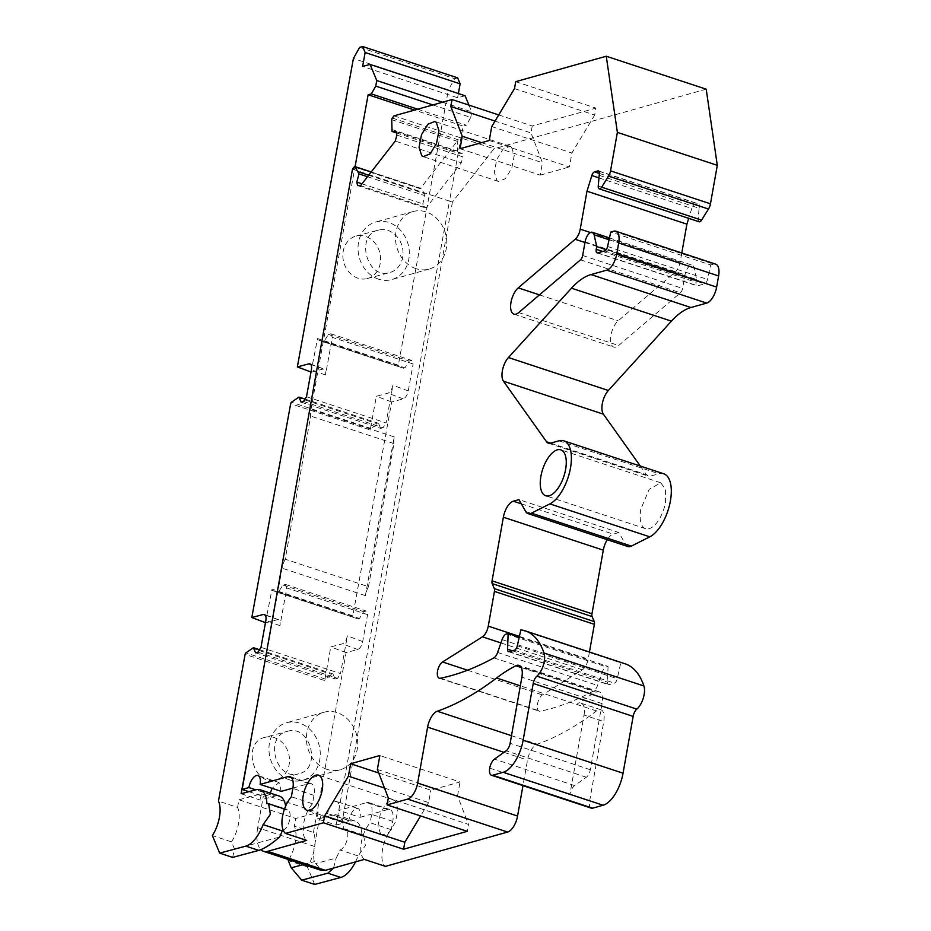 <?xml version="1.0" encoding="UTF-8"?>
<svg xmlns="http://www.w3.org/2000/svg" width="931" height="931" viewBox="0 0 931 931"><rect width="100%" height="100%" fill="white"/><g stroke="black" fill="none" stroke-linecap="round" stroke-linejoin="round"><path stroke-width="0.7" stroke-dasharray="4.66 3.49" d="M511.55 147.168L510.06 146.283L503.112 149.041L496.77 159.457L494.303 172.154L496.979 180.556L498.469 181.44L505.417 178.682L511.759 168.267L514.238 155.57L511.55 147.168M393.999 115.851L493.919 148.797L452.408 202.097L449.487 201.131L336.103 825.064L316.982 818.756L319.484 818.081L314.445 846.419A29.292 13.523 -71.8 0 0 314.329 861.64L321.183 870.334M352.488 169.151L449.487 201.131L463.114 126.081L414.563 110.079M392.288 118.051L458.285 139.813L420.207 188.714A1.466 0.675 -71.8 0 1 420.882 188.341L371.213 171.956M368.676 175.214L424.536 193.636L421.08 188.493A1.466 0.675 -71.8 0 0 420.882 188.341M367.512 176.715L424.99 195.673L422.802 203.866L423.57 207.31L426.514 207.45L443.901 185.141L461.276 162.832L395.279 141.07M424.536 193.636L424.99 195.673M361.984 183.814L422.802 203.866M357.574 185.548L423.57 207.31M360.518 185.7L426.514 207.45M396.862 135.1L462.858 156.862L461.276 162.832M396.094 131.667L462.09 153.429L462.858 156.862M396.373 132.889L458.04 153.219L462.09 153.429M391.59 129.432L457.587 151.183L458.04 153.219M458.285 139.813A1.466 0.675 -71.8 0 0 457.726 141.442L457.587 151.183M515.727 81.66L595.921 108.101L594.676 115.048L514.494 88.608M706.198 89.178L493.919 148.797M498.713 114.932L532.241 125.988L595.921 108.101M532.241 125.988L531.007 132.935L495.036 121.077M481.595 142.652L542.436 162.716L531.007 132.935M460.042 148.704L540.224 175.144L542.436 162.716M489.252 140.5L569.435 166.94L571.913 153.021L594.676 115.048M540.224 175.144L569.435 166.94M491.731 126.593L571.913 153.021M699.146 221.787A4.387 2.025 108.2 0 1 698.169 218.96L699.088 208.253L599.168 175.307M599.005 171.281L697.773 203.854A4.387 2.025 108.2 0 1 698.413 203.854A4.387 2.025 108.2 0 1 699.088 208.253M697.773 203.854L694.479 204.773A4.387 2.025 108.2 0 0 691.768 208.474L688.707 218.354M681.783 252.964L680.154 262.111A10.253 4.736 108.2 0 1 675.08 272.224L618.172 320.823A14.64 6.761 108.2 0 0 610.864 335.614A14.64 6.761 108.2 0 0 613.82 347.088A14.64 6.761 108.2 0 0 618.65 345.529L680.41 292.776A4.387 2.025 108.2 0 0 682.586 288.435L685.007 274.831A8.786 4.061 108.2 0 1 692.257 265.219A8.786 4.061 108.2 0 1 694.037 267.756L696.632 279.486L606.186 249.671M696.632 279.486L696.144 282.268A4.387 2.025 108.2 0 0 697.016 285.817A4.387 2.025 108.2 0 0 697.645 285.817L704.581 283.862A4.387 2.025 108.2 0 0 707.49 279.428L710.702 264.963L610.783 232.017M613.68 231.214L713.6 264.16L710.702 264.963M713.6 264.16A14.64 6.761 108.2 0 1 715.706 264.16M640.307 466.047L646.475 474.729A14.64 6.761 108.2 0 0 648.302 476.137A14.64 6.761 108.2 0 0 650.408 476.137L658.869 473.763A33.679 15.548 108.2 0 1 663.733 473.774M627.948 546.544A16.106 7.436 108.2 0 1 625.609 544.46L618.882 532.567L518.963 499.621M618.882 532.567L613.261 534.15A14.64 6.761 108.2 0 0 607.233 539.712M589.439 652.037L588.194 659.078A10.253 4.736 108.2 0 1 582.341 669.773L542.494 694.922A8.786 4.061 108.2 0 0 537.548 703.696A8.786 4.061 108.2 0 0 539.224 711.168A8.786 4.061 108.2 0 0 540.306 711.214A512.504 236.602 108.2 0 0 593.78 690.825A7.32 3.375 108.2 0 0 597.539 685.414L601.996 672.554A7.32 3.375 108.2 0 1 606.372 666.899L608.059 666.421L519.242 637.141M608.059 666.421L607.501 682.132A4.387 2.025 108.2 0 0 608.49 684.622A4.387 2.025 108.2 0 0 609.13 684.622L614.332 683.156A4.387 2.025 108.2 0 0 617.253 678.722L620.768 662.849A102.503 47.318 108.2 0 1 625.143 663.815M520.848 629.903L620.768 662.849M591.36 808.178A8.786 4.061 108.2 0 1 589.614 801.091L603.765 721.56A14.64 6.761 108.2 0 0 600.856 709.759A14.64 6.761 108.2 0 0 596.48 710.947A439.292 202.795 108.2 0 1 537.187 744.172A14.64 6.761 108.2 0 0 527.516 760.092L522.978 785.624M584.028 715.055A14.64 6.761 108.2 0 0 581.119 703.242A14.64 6.761 108.2 0 0 576.743 704.441A219.646 101.398 -71.8 0 1 596.073 692.198A14.64 6.761 -71.8 0 1 599.168 691.814A14.64 6.761 -71.8 0 1 602.078 703.615L590.312 769.739A7.32 3.375 -71.8 0 1 586.332 777.234L574.648 785.589A8.786 4.061 -71.8 0 0 569.877 794.585L584.028 715.055L603.765 721.56M388.308 797.948L468.491 824.389L467.257 831.336M378.742 773.009L430.809 790.175L460.03 781.97L379.848 755.53M384.526 788.068L428.597 802.603L430.809 790.175M428.597 802.603L420.603 815.952M292.916 788.092L308.964 783.576A14.64 6.761 -71.8 0 1 311.082 783.588A14.64 6.761 -71.8 0 1 313.98 795.388L312.502 803.744L291.368 796.773M312.502 803.744A21.96 10.136 -71.8 0 0 303.541 824.144A21.96 10.136 -71.8 0 0 306.66 840.39M281.255 791.362L279.067 782.517L272.05 788.336M270.316 793.096L270.013 794.527L255.757 789.825M248.868 791.664L263.275 796.412L270.013 794.527M640.819 509.222A24.159 11.149 -71.8 0 0 645.614 528.703A24.159 11.149 -71.8 0 0 665.549 502.286L665.549 489.357L660.754 482.805L649.14 489.334L640.819 509.222M452.408 202.097L342.061 822.399L348.811 820.502A10.986 5.074 108.2 0 1 357.865 808.492A10.986 5.074 108.2 0 1 360.041 817.348L338.919 810.377A10.986 5.074 108.2 0 0 336.743 801.533A10.986 5.074 108.2 0 0 327.677 813.543L320.939 815.428L320.415 818.384L319.484 818.081M360.041 817.348L387.762 809.563A14.64 6.761 108.2 0 1 389.88 809.563A14.64 6.761 108.2 0 1 392.777 821.363L391.288 829.719C382.269 839.25 378.603 862.304 385.457 866.365M391.288 829.719L370.166 822.76A21.96 10.136 -71.8 0 0 361.205 843.16A21.96 10.136 -71.8 0 0 364.335 859.406M387.762 809.563L366.639 802.592L338.919 810.377M366.639 802.592A14.64 6.761 108.2 0 1 368.746 802.603A14.64 6.761 108.2 0 1 371.655 814.404L370.166 822.76M355.502 861.885A29.652 13.686 -71.8 0 0 358.086 855.926L365.359 845.627L363.567 835.026L362.159 834.979A10.986 5.074 -71.8 0 0 361.88 835.049A29.652 13.686 -71.8 0 0 355.211 821.095A29.652 13.686 -71.8 0 0 351.057 821.061L332.856 815.056A29.652 13.686 108.2 0 1 337.022 815.091A29.652 13.686 108.2 0 1 343.69 829.056A10.986 5.074 108.2 0 1 343.97 828.974A10.986 5.074 108.2 0 1 345.366 829.021A10.986 5.074 108.2 0 1 347.158 839.634A10.986 5.074 108.2 0 1 339.896 849.933A29.652 13.686 108.2 0 1 336.149 858.079L315.679 863.549M332.856 815.056L320.415 818.384M232.622 857.404L234.507 849.107L257.584 842.927A29.292 13.523 -71.8 0 0 260.889 849.677M314.445 846.419L257.701 827.706L263.275 796.412M241.117 793.736L260.238 800.043L275.192 796.04L256.072 789.744M283.315 830.487A10.986 5.074 -71.8 0 0 289.727 819.606A10.986 5.074 -71.8 0 0 287.702 810.005A10.986 5.074 -71.8 0 0 286.294 809.958A10.986 5.074 -71.8 0 0 286.015 810.04A29.652 13.686 -71.8 0 0 285.654 806.13M279.347 796.075A29.652 13.686 -71.8 0 0 275.192 796.04M257.701 827.706A29.292 13.523 -71.8 0 0 257.584 842.927L279.544 837.05M348.811 820.502L327.677 813.543M342.061 822.399L320.939 815.428M303.564 864.527L314.329 861.64M333.554 868.041L336.149 858.079M358.086 855.926L339.896 849.933M361.88 835.049L343.69 829.056M286.015 810.04L266.894 803.732M288.831 859.662A24.893 11.498 -71.8 0 0 294.324 826.123L295.709 818.489L318.123 812.484L316.982 818.756M368.49 586.693L393.953 443.552A14.64 6.761 -71.8 0 1 394.22 436.895L365.371 595.631A14.64 6.761 -71.8 0 1 368.49 586.693L285.223 559.228L310.686 416.099A14.64 6.761 -71.8 0 1 310.954 409.442L355.072 166.637M285.223 559.228A14.64 6.761 -71.8 0 0 282.105 568.178L253.523 725.47M234.507 849.107L231.505 841.868L212.384 835.561M314.655 884.45L307.37 866.889A24.893 11.498 -71.8 0 0 313.444 832.419L294.324 826.123M307.37 866.889L288.249 860.581M393.953 443.552L310.686 416.099M417.716 109.195L466.338 125.219L463.114 126.081M432.868 104.935L470.737 117.422L466.338 125.219M442.539 102.224L471.749 111.848L470.737 117.422M465.081 95.753L457.598 97.755L362.613 66.438M458.366 93.542L457.598 97.755M457.656 77.867L454.677 78.669L448.381 89.83L353.396 58.502M359.68 47.353L454.677 78.669M311.001 372.004L317.541 338.558L398.34 365.196L448.381 89.83M367.268 278.567A21.96 18.655 75 0 0 367.408 278.532A21.96 18.655 75 0 0 379.755 252.569A21.96 18.655 75 0 0 356.177 236.055A21.96 18.655 75 0 0 356.038 236.09A21.96 18.655 75 0 0 343.69 262.053A21.96 18.655 75 0 0 367.268 278.567M306.508 396.722L386.074 422.953L392.929 385.236C391.939 389.519 390.275 392.184 387.924 393.196L376.345 396.292L370.235 429.947L290.67 403.717M311.431 372.167L323.022 369.06C325.21 368.862 326.036 370.852 325.489 375.03L332.332 337.348L413.131 363.986L411.653 360.413L409.221 361.065L404.973 367.838L403.472 368.234L317.82 339.745A1.466 0.675 -71.8 0 1 317.541 338.558M265.463 622.63L272.003 589.183L352.802 615.833L391.66 401.994L403.239 398.887C405.579 397.863 407.254 395.21 408.244 390.927L413.131 363.986M303.506 401.494L383.072 427.736L386.074 422.953M301.085 402.145L380.651 428.388L383.072 427.736M391.66 401.994L376.345 396.292M260.971 647.348L340.537 673.59L347.391 635.861C346.402 640.156 344.726 642.809 342.387 643.821L330.808 646.929L324.686 680.573L245.121 654.342M265.894 622.792L277.473 619.685C279.672 619.499 280.499 621.489 279.952 625.655L286.795 587.973L367.594 614.623L366.116 611.039L363.684 611.69L359.436 618.463L357.935 618.859L272.271 590.37A1.466 0.675 -71.8 0 1 272.003 589.183M313.444 832.419L346.111 652.619L357.702 649.512C360.041 648.5 361.705 645.846 362.694 641.552L367.594 614.623M257.968 652.131L337.534 678.362L340.537 673.59M255.536 652.782L335.102 679.013L337.534 678.362M231.505 841.868A24.893 11.498 -71.8 0 0 237.58 807.41L218.459 801.102M398.34 365.196A1.466 0.675 -71.8 0 0 398.619 366.383M380.651 428.388L378.545 423.314L370.992 428.481A1.466 0.675 -71.8 0 0 370.235 429.947M352.802 615.833A1.466 0.675 -71.8 0 0 353.07 617.02M335.102 679.013L333.007 673.951L325.443 679.118A1.466 0.675 -71.8 0 0 324.686 680.573M332.332 337.348L330.854 333.775L328.422 334.427L324.174 341.188L322.673 341.596L403.472 368.234M322.673 341.596L317.82 339.745M286.795 587.973L285.305 584.4L282.884 585.052L278.625 591.825L277.135 592.221L357.935 618.859M277.135 592.221L272.271 590.37M346.111 652.619L330.808 646.929M324.174 341.188L404.973 367.838M278.625 591.825L359.436 618.463M328.422 334.427L409.221 361.065M282.884 585.052L363.684 611.69M330.854 333.775L411.653 360.413M285.305 584.4L366.116 611.039M327.014 769.378A29.873 25.3 -105.7 0 1 306.439 740.261A29.873 25.3 -105.7 0 1 323.976 712.25A29.873 25.3 -105.7 0 1 337.103 712.634A29.873 25.3 -105.7 0 1 357.679 741.763A29.873 25.3 -105.7 0 1 340.129 769.762A29.873 25.3 -105.7 0 1 327.014 769.378M289.553 779.899A29.873 25.3 -105.7 0 1 268.978 750.782A29.873 25.3 -105.7 0 1 286.515 722.77A29.873 25.3 -105.7 0 1 299.642 723.154A29.873 25.3 -105.7 0 1 320.217 752.283A29.873 25.3 -105.7 0 1 302.68 780.294A29.873 25.3 -105.7 0 1 289.553 779.899M416.076 268.675A29.873 25.3 -105.7 0 1 395.512 239.546A29.873 25.3 -105.7 0 1 413.05 211.546A29.873 25.3 -105.7 0 1 426.177 211.931A29.873 25.3 -105.7 0 1 446.74 241.059A29.873 25.3 -105.7 0 1 429.203 269.059A29.873 25.3 -105.7 0 1 416.076 268.675M378.626 279.195A29.873 25.3 -105.7 0 1 358.051 250.078A29.873 25.3 -105.7 0 1 375.589 222.067A29.873 25.3 -105.7 0 1 388.716 222.451A29.873 25.3 -105.7 0 1 409.291 251.579A29.873 25.3 -105.7 0 1 391.753 279.579A29.873 25.3 -105.7 0 1 378.626 279.195M380.698 834.257L382.187 835.13L389.123 832.384L395.477 821.968L397.944 809.272L395.256 800.858L393.766 799.985L386.83 802.731L380.476 813.159L378.009 825.855L380.698 834.257M287.516 731.312C310.465 724.004 322.231 769.111 298.595 773.824L276.321 779.782A21.96 18.655 75 0 0 288.68 753.831A21.96 18.655 75 0 0 265.102 737.317L287.516 731.312C263.88 736.025 275.646 781.132 298.595 773.824M265.102 737.317C241.466 742.019 253.232 787.137 276.181 779.829A21.96 18.655 75 0 0 276.321 779.782M265.323 615.17L278.555 619.72M378.603 230.062C354.967 234.763 366.733 279.882 389.682 272.562A21.96 18.655 75 0 0 389.821 272.527A21.96 18.655 75 0 0 402.18 246.575A21.96 18.655 75 0 0 378.603 230.062L356.038 236.09M310.873 364.545L324.104 369.095L310.046 363.87M251.94 648.116L331.506 674.347M259.493 649.71L333.007 673.951M297.489 397.479L377.055 423.721M305.031 399.073L378.545 423.314M468.956 105.122L471.749 111.848M237.58 807.41L238.964 799.776L295.709 818.489M238.964 799.776L261.378 793.782L318.123 812.484M261.378 793.782L260.238 800.043M336.103 825.064L351.057 821.061M377.369 769.437L457.552 795.877L468.491 824.389M457.552 795.877L460.03 781.97M354.199 166.952L420.207 188.714M421.08 188.493L371.166 172.026M457.726 141.442L391.73 119.68M598.249 186.014L698.169 218.96M599.471 173.445L694.479 204.773M598.947 177.879L691.768 208.474M590.44 232.529L680.154 262.111M584.982 242.514L675.08 272.224M539.456 294.871L618.172 320.823M518.718 312.583L618.65 345.529M580.49 259.83L680.41 292.776M582.666 255.49L682.586 288.435M585.087 241.885L685.007 274.831M609.072 239.733L694.037 267.756M602.718 251.463L696.144 282.268M597.725 252.871L697.645 285.817M604.661 250.916L704.581 283.862M607.571 246.482L707.49 279.428M550.687 443.144L646.475 474.729M550.489 443.191L650.408 476.137M558.949 440.817L658.869 473.763M525.689 511.503L625.609 544.46M521.348 503.834L613.261 534.15M519.405 636.397L588.194 659.078M500.936 642.925L582.341 669.773M467.537 670.204L542.494 694.922M440.375 678.268L540.306 711.214M493.861 657.88L593.78 690.825M497.62 652.468L597.539 685.414M502.077 639.609L601.996 672.554M506.452 633.953L606.372 666.899M512.399 650.781L607.501 682.132M509.199 651.677L609.13 684.622M514.412 650.21L614.332 683.156M517.322 645.777L617.253 678.722M489.694 768.145L589.614 801.091M574.648 785.589L494.466 759.149M586.332 777.234L506.15 750.793M590.312 769.739L510.13 743.299M602.078 703.615L521.884 677.174M596.073 692.198L521.244 667.527M596.48 710.947L520.348 685.844M511.48 735.688L537.187 744.172M503.997 752.341L527.516 760.092M313.98 795.388L292.858 788.417M308.964 783.576L291.647 777.874M392.777 821.363L371.655 814.404M394.22 436.895L310.954 409.442M325.489 375.03L311.408 369.793M408.244 390.927L392.929 385.236M279.952 625.655L265.859 620.418M362.694 641.552L347.391 635.861M365.371 595.631L282.105 568.178M403.239 398.887L387.924 393.196M357.702 649.512L342.387 643.821M325.443 679.118L245.877 652.875M370.992 428.481L291.426 402.25M510.06 146.283L434.812 121.472M598.493 170.908L698.413 203.854M513.9 314.131L613.82 347.088M609.468 237.929L692.257 265.219M597.097 252.871L697.016 285.817M548.382 443.191L648.302 476.137M439.304 678.222L539.224 711.168M508.57 651.677L608.49 684.622M599.168 691.814L518.986 665.374M311.082 783.588L289.948 776.617M279.067 782.517L257.945 775.546M645.614 528.703L545.694 495.758M660.754 482.805L560.823 449.859M357.865 808.492L336.743 801.533M389.88 809.563L368.746 802.603M363.567 835.026L345.366 829.021M355.211 821.095L337.022 815.091M287.702 810.005L284.537 808.969M323.976 712.25L286.515 722.77M340.129 769.762L302.68 780.294M413.05 211.546L375.589 222.067M429.203 269.059L391.753 279.579M367.408 278.532L389.821 272.527M278.59 619.732L264.509 614.495M581.119 703.242L600.856 709.759M393.766 799.985L318.518 775.174M382.187 835.13L306.939 810.319M498.469 181.44L423.221 156.629"/><path stroke-width="1.4" d="M436.302 122.357L434.812 121.472L427.864 124.23L421.522 134.646L419.055 147.342L421.731 155.745L423.221 156.629L430.169 153.871L436.511 143.455L438.978 130.759L436.302 122.357M255.757 789.825L248.891 787.556L242.141 789.453L352.488 169.151L354.199 166.952A1.466 0.675 108.2 0 1 354.886 166.579A1.466 0.675 108.2 0 1 355.083 166.73L358.982 173.911L356.806 182.115L357.574 185.548L360.518 185.7L395.279 141.07L396.862 135.1L396.094 131.667L392.044 131.469L396.373 132.889M248.891 787.556A10.986 5.074 108.2 0 1 257.945 775.546A10.986 5.074 108.2 0 1 260.121 784.402L287.842 776.617A14.64 6.761 108.2 0 1 289.948 776.617A14.64 6.761 108.2 0 1 292.858 788.417L291.368 796.773A21.96 10.136 108.2 0 0 282.407 817.174A21.96 10.136 108.2 0 0 285.538 833.42L323.394 822.783L324.64 815.835L348.415 776.163L350.626 763.734L379.848 755.53L377.369 769.437L388.308 797.948L387.075 804.896L407.673 799.112L507.593 832.058L385.457 866.365L364.335 859.406L325.408 870.334L321.183 870.334L263.52 851.318A29.292 13.523 -71.8 0 0 267.732 851.318L325.408 870.334M520.348 685.844L496.56 678.001A439.292 202.795 108.2 0 1 437.267 711.226A14.64 6.761 108.2 0 0 427.597 727.146L417.647 783.099A14.64 6.761 108.2 0 1 407.673 799.112M496.56 678.001A219.646 101.398 108.2 0 1 515.89 665.758A14.64 6.761 108.2 0 1 518.986 665.374A14.64 6.761 108.2 0 1 521.884 677.174L510.13 743.299A7.32 3.375 108.2 0 1 506.15 750.793L494.466 759.149A8.786 4.061 108.2 0 0 489.694 768.145A8.786 4.061 108.2 0 0 491.44 775.232L591.36 808.178A8.786 4.061 108.2 0 0 592.628 808.178L603.113 805.234A29.292 13.523 108.2 0 0 623.048 773.207L633.15 716.381A7.32 3.375 108.2 0 1 636.816 709.119A14.64 6.761 108.2 0 0 643.915 685.972A102.503 47.318 108.2 0 0 625.143 663.815L525.224 630.869A102.503 47.318 108.2 0 1 543.995 653.015A14.64 6.761 108.2 0 1 536.896 676.174L636.816 709.119M536.896 676.174A7.32 3.375 108.2 0 0 533.23 683.435L523.117 740.261A29.292 13.523 108.2 0 1 503.194 772.288L492.708 775.232A8.786 4.061 108.2 0 1 491.44 775.232M519.242 637.141L508.128 633.476L507.581 649.186A4.387 2.025 108.2 0 0 508.57 651.677A4.387 2.025 108.2 0 0 509.199 651.677L514.412 650.21A4.387 2.025 108.2 0 0 517.322 645.777L520.848 629.903A102.503 47.318 108.2 0 1 525.224 630.869M508.128 633.476L506.452 633.953A7.32 3.375 108.2 0 0 502.077 639.609L497.62 652.468A7.32 3.375 108.2 0 1 493.861 657.88A512.504 236.602 108.2 0 1 440.375 678.268A8.786 4.061 108.2 0 1 439.304 678.222A8.786 4.061 108.2 0 1 437.628 670.751A8.786 4.061 108.2 0 1 442.574 661.976L467.537 670.204M617.381 132.388L717.301 165.334L706.198 89.178L606.267 56.232L617.381 132.388L610.538 170.862A7.32 3.375 108.2 0 1 608.56 176.087L601.659 187.178A4.387 2.025 108.2 0 1 599.215 188.842A4.387 2.025 108.2 0 1 598.249 186.014L599.168 175.307A4.387 2.025 108.2 0 0 598.493 170.908A4.387 2.025 108.2 0 0 597.853 170.908L594.56 171.828A4.387 2.025 108.2 0 0 591.848 175.528L586.984 191.216L580.234 229.166A10.253 4.736 108.2 0 1 575.16 239.279L518.253 287.877A14.64 6.761 108.2 0 0 510.933 302.668A14.64 6.761 108.2 0 0 513.9 314.131A14.64 6.761 108.2 0 0 518.718 312.583L580.49 259.83A4.387 2.025 108.2 0 0 582.666 255.49L585.087 241.885A8.786 4.061 108.2 0 1 592.337 232.273A8.786 4.061 108.2 0 1 594.118 234.81L596.713 246.54L596.224 249.322A4.387 2.025 108.2 0 0 597.097 252.871A4.387 2.025 108.2 0 0 597.725 252.871L604.661 250.916A4.387 2.025 108.2 0 0 607.571 246.482L610.783 232.017L613.68 231.214A14.64 6.761 108.2 0 1 615.787 231.214A14.64 6.761 108.2 0 1 618.696 243.014L616.718 254.14A14.64 6.761 108.2 0 1 606.744 270.153L591.022 274.575A73.212 33.795 108.2 0 0 571.483 288.191L508.431 357.539A14.64 6.761 108.2 0 0 503.45 381.21L546.555 441.771A14.64 6.761 108.2 0 0 548.382 443.191A14.64 6.761 108.2 0 0 550.489 443.191L558.949 440.817A33.679 15.548 108.2 0 1 563.814 440.829A33.679 15.548 108.2 0 1 569.947 470.702A33.679 15.548 108.2 0 1 549.872 503.892L531.45 513.167A16.106 7.436 108.2 0 1 528.028 513.598A16.106 7.436 108.2 0 1 525.689 511.503L518.963 499.621L513.342 501.204A14.64 6.761 108.2 0 0 503.368 517.217L492.057 580.851A4.387 2.025 108.2 0 0 492.185 583.621L494.314 588.625A4.387 2.025 108.2 0 1 494.442 591.394L488.263 626.132A10.253 4.736 108.2 0 1 482.421 636.827L442.574 661.976M606.267 56.232L515.727 81.66L514.494 88.608L491.731 126.593L489.252 140.5L460.042 148.704L462.253 136.275L450.825 106.495L452.059 99.547L498.713 114.932M392.044 131.469L391.73 119.68A1.466 0.675 108.2 0 1 392.288 118.051L393.999 115.851L452.059 99.547M305.449 809.446A18.504 8.542 108.2 0 1 305.228 788.348A18.504 8.542 108.2 0 1 318.518 775.174A18.504 8.542 108.2 0 1 320.008 776.047A18.504 8.542 108.2 0 1 320.229 797.157A18.504 8.542 108.2 0 1 306.939 810.319A18.504 8.542 108.2 0 1 305.449 809.446M540.899 476.276A24.159 11.149 108.2 0 1 560.823 449.859A24.159 11.149 108.2 0 1 565.629 469.34A24.159 11.149 108.2 0 1 545.694 495.758A24.159 11.149 108.2 0 1 540.899 476.276M358.528 171.874L368.676 175.214M358.982 173.911L367.512 176.715M356.806 182.115L361.984 183.814M450.825 106.495L495.036 121.077M462.253 136.275L481.595 142.652M717.301 165.334L710.458 203.808A7.32 3.375 108.2 0 1 708.479 209.033L701.578 220.123A4.387 2.025 108.2 0 1 699.146 221.787L599.215 188.842M688.707 218.354L686.903 224.162L586.984 191.216M686.903 224.162L681.783 252.964M606.186 249.671L596.713 246.54M615.787 231.214L715.706 264.16A14.64 6.761 108.2 0 1 718.616 275.96L716.637 287.085A14.64 6.761 108.2 0 1 706.676 303.099L690.942 307.521A73.212 33.795 108.2 0 0 671.414 321.137L608.35 390.485A14.64 6.761 108.2 0 0 603.381 414.155L640.307 466.047M563.814 440.829L663.733 473.774A33.679 15.548 108.2 0 1 669.866 503.648A33.679 15.548 108.2 0 1 649.791 536.838L631.369 546.113A16.106 7.436 108.2 0 1 627.948 546.544L528.028 513.598M503.368 517.217L603.3 550.163A14.64 6.761 108.2 0 1 607.233 539.712M603.3 550.163L591.976 613.797A4.387 2.025 108.2 0 0 592.104 616.566L594.234 621.571A4.387 2.025 108.2 0 1 594.374 624.34L589.439 652.037M522.978 785.624L517.566 816.045A14.64 6.761 108.2 0 1 507.593 832.058M387.075 804.896L467.257 831.336L403.577 849.223L323.394 822.783M285.538 833.42L306.66 840.39L267.732 851.318M350.626 763.734L378.742 773.009M348.415 776.163L384.526 788.068M420.603 815.952L404.822 842.264L403.577 849.223M324.64 815.835L404.822 842.264M292.916 788.092L281.255 791.362L260.121 784.402M272.05 788.336L270.316 793.096M242.141 789.453L248.868 791.664M260.889 849.677A29.292 13.523 -71.8 0 0 263.52 851.318M285.654 806.13A29.652 13.686 -71.8 0 0 279.347 796.075L260.226 789.779A29.652 13.686 -71.8 0 0 256.072 789.744L241.117 793.736L253.523 725.47M265.463 622.63L251.812 617.556L263.392 614.448C265.591 614.262 266.406 616.252 265.859 620.418L260.971 647.348L257.968 652.131L255.536 652.782L253.441 647.708L245.877 652.875A1.466 0.675 -71.8 0 0 245.121 654.342L218.459 801.102A24.893 11.498 -71.8 0 1 212.384 835.561L219.669 853.133L232.622 857.404L258.771 850.399C264.532 848.548 271.456 844.103 279.544 837.05A29.652 13.686 -71.8 0 0 282.221 830.918A10.986 5.074 -71.8 0 0 283.315 830.487M355.502 861.885A29.652 13.686 -71.8 0 1 340.804 877.444L314.655 884.45L301.702 880.179L291.252 867.82L303.564 864.527M301.702 880.179L327.852 873.173L333.554 868.041M282.221 830.918L263.101 824.61L270.374 814.311L268.582 803.709L267.174 803.662A10.986 5.074 -71.8 0 0 266.894 803.732A29.652 13.686 -71.8 0 0 260.226 789.779M219.669 853.133L245.819 846.128A29.652 13.686 -71.8 0 0 263.101 824.61M291.252 867.82L288.249 860.581A24.893 11.498 -71.8 0 0 288.831 859.662M311.001 372.004L297.35 366.93L353.396 58.502L359.68 47.353L362.671 46.55L365.15 52.508L362.613 66.438L370.084 64.437L376.764 80.532L375.752 86.106L371.353 93.903L368.129 94.764L355.072 166.637M297.35 366.93L308.929 363.823C311.129 363.637 311.955 365.627 311.408 369.793L306.508 396.722L303.506 401.494L301.085 402.145L298.979 397.083L291.426 402.25A1.466 0.675 -71.8 0 0 290.67 403.717L251.812 617.556M310.011 363.858L308.929 363.823L310.873 364.545M264.474 614.483L263.392 614.448L265.323 615.17M368.129 94.764L414.563 110.079M371.353 93.903L417.716 109.195M375.752 86.106L432.868 104.935M376.764 80.532L442.539 102.224M370.084 64.437L465.081 95.753L468.956 105.122M365.15 52.508L460.135 83.837L458.366 93.542M362.671 46.55L457.656 77.867L460.135 83.837M253.441 647.708L259.493 649.71M298.979 397.083L305.031 399.073M371.166 172.026L355.083 166.73M610.538 170.862L710.458 203.808M608.56 176.087L708.479 209.033M601.659 187.178L701.578 220.123M597.853 170.908L599.005 171.281M594.56 171.828L599.471 173.445M591.848 175.528L598.947 177.879M580.234 229.166L590.44 232.529M575.16 239.279L584.982 242.514M518.253 287.877L539.456 294.871M594.118 234.81L609.072 239.733M596.224 249.322L602.718 251.463M618.696 243.014L718.616 275.96M616.718 254.14L716.637 287.085M606.744 270.153L706.676 303.099M591.022 274.575L690.942 307.521M571.483 288.191L671.414 321.137M508.431 357.539L608.35 390.485M503.45 381.21L603.381 414.155M546.555 441.771L550.687 443.144M549.872 503.892L649.791 536.838M531.45 513.167L631.369 546.113M513.342 501.204L521.348 503.834M492.057 580.851L591.976 613.797M492.185 583.621L592.104 616.566M494.314 588.625L594.234 621.571M494.442 591.394L594.374 624.34M488.263 626.132L519.405 636.397M482.421 636.827L500.936 642.925M507.581 649.186L512.399 650.781M543.995 653.015L643.915 685.972M533.23 683.435L633.15 716.381M523.117 740.261L623.048 773.207M503.194 772.288L603.113 805.234M492.708 775.232L592.628 808.178M521.244 667.527L515.89 665.758M437.267 711.226L511.48 735.688M427.597 727.146L503.997 752.341M417.647 783.099L517.566 816.045M291.647 777.874L287.842 776.617M340.804 877.444L327.852 873.173M258.771 850.399L245.819 846.128M371.213 171.956L354.886 166.579M592.337 232.273L609.468 237.929M284.537 808.969L268.582 803.709"/></g></svg>
